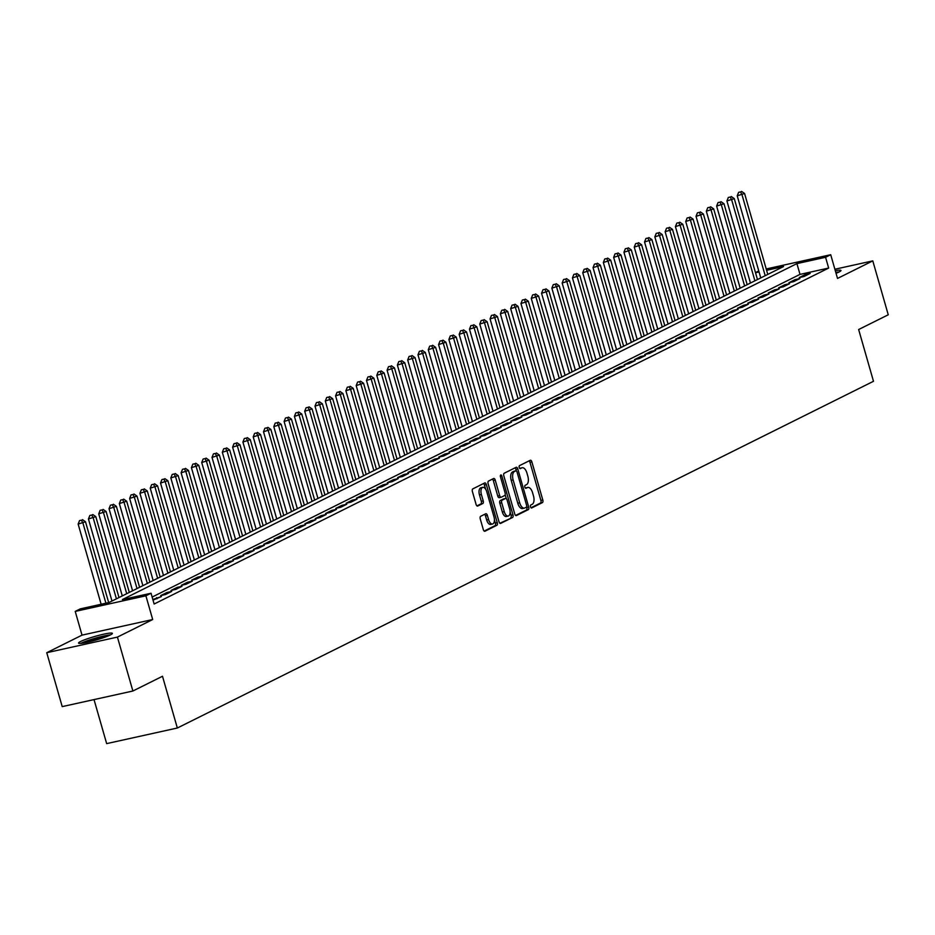 <?xml version="1.0" encoding="UTF-8"?>
<svg xmlns="http://www.w3.org/2000/svg" width="935" height="935" viewBox="0 0 935 935"><rect width="100%" height="100%" fill="white"/><g stroke="black" fill="none" stroke-linecap="round" stroke-linejoin="round"><path stroke-width="1.4" d="M530.519 506.828A1.554 0.771 77.6 0 0 531.559 507.997A1.554 0.771 77.6 0 0 531.653 507.962L542.394 502.609A2.221 1.099 77.6 0 0 542.803 499.991L531.875 461.89A2.221 1.099 77.6 0 0 530.39 460.23A2.221 1.099 77.6 0 0 530.262 460.277L519.521 465.63A1.554 0.771 77.6 0 0 519.229 467.453A1.554 0.771 77.6 0 0 520.281 468.622A1.554 0.771 77.6 0 0 520.363 468.587L521.753 467.897A7.083 3.53 77.6 0 1 522.174 467.745A7.083 3.53 77.6 0 1 526.931 473.063L527.843 476.231A7.083 3.53 77.6 0 1 526.545 484.622L525.166 485.312A1.554 0.771 77.6 0 0 524.874 487.147A1.554 0.771 77.6 0 0 525.926 488.304A1.554 0.771 77.6 0 0 526.008 488.269L527.398 487.579A7.083 3.53 77.6 0 1 527.819 487.439A7.083 3.53 77.6 0 1 532.576 492.745L533.488 495.924A7.083 3.53 77.6 0 1 532.19 504.304L530.811 504.993A1.554 0.771 77.6 0 0 530.519 506.828M110.377 634.935A17.601 1.882 -16 0 0 112.387 633.381A17.601 1.882 -16 0 0 99.367 635.216A17.601 1.882 -16 0 0 80.574 641.515A17.601 1.882 -16 0 0 78.552 643.081A17.601 1.882 -16 0 0 91.583 641.235A17.601 1.882 -16 0 0 110.377 634.935M836.054 273.336A17.601 1.882 -16 0 0 838.964 272.05A17.601 1.882 -16 0 0 840.986 270.495A17.601 1.882 -16 0 0 835.294 270.694M480.648 516.307A2.221 1.099 77.6 0 0 480.251 518.925L483.313 529.619A2.221 1.099 77.6 0 0 484.798 531.279A2.221 1.099 77.6 0 0 484.926 531.232L496.859 525.295A2.221 1.099 77.6 0 0 497.256 522.677L486.34 484.575A2.221 1.099 77.6 0 0 484.844 482.916A2.221 1.099 77.6 0 0 484.716 482.951L472.794 488.9A2.221 1.099 77.6 0 0 472.385 491.518L476.09 504.433A2.221 1.099 77.6 0 0 477.575 506.092A2.221 1.099 77.6 0 0 477.703 506.045L482.811 503.498A2.221 1.099 77.6 0 0 483.22 500.88L481.385 494.475A5.926 2.957 77.6 0 1 482.811 487.345A5.926 2.957 77.6 0 1 486.784 491.787L493.984 516.868A5.926 2.957 77.6 0 1 492.558 523.997A5.926 2.957 77.6 0 1 488.573 519.556L487.369 515.384A2.221 1.099 77.6 0 0 485.884 513.724A2.221 1.099 77.6 0 0 485.756 513.771L480.648 516.307M132.887 691.012L62.213 706.615L46.75 652.7L117.424 637.097L132.887 691.012L162.491 676.262L177.334 728.014L873.489 381.293L858.646 329.529L888.25 314.791L872.787 260.877L837.515 278.443L830.712 254.717L825.57 257.289L828.655 268.065L154.135 604.022L151.038 593.246L145.895 595.805L75.221 611.408L80.363 608.849L109.021 602.514L783.542 266.557L766.606 270.297M117.424 637.097L152.697 619.531L145.895 595.805M514.753 513.958A2.221 1.099 77.6 0 0 516.237 515.617A2.221 1.099 77.6 0 0 516.365 515.571L528.298 509.633A2.221 1.099 77.6 0 0 528.696 507.015L517.768 468.914A2.221 1.099 77.6 0 0 516.284 467.255A2.221 1.099 77.6 0 0 516.155 467.301L504.222 473.239A2.221 1.099 77.6 0 0 503.825 475.857L514.753 513.958M512.579 517.464L500.646 523.401A2.221 1.099 77.6 0 1 500.517 523.448A2.221 1.099 77.6 0 1 499.033 521.788L488.105 483.687A2.221 1.099 77.6 0 1 488.514 481.069L493.61 478.521A2.221 1.099 77.6 0 1 493.738 478.475A2.221 1.099 77.6 0 1 495.234 480.134L499.664 495.597A2.221 1.099 77.6 0 0 501.148 497.256A2.221 1.099 77.6 0 0 501.277 497.21L504.666 495.515A2.221 1.099 77.6 0 0 505.075 492.897L500.459 476.815A1.554 0.771 77.6 0 1 500.833 474.945A1.554 0.771 77.6 0 1 501.873 476.102L512.976 514.846A2.221 1.099 77.6 0 1 512.579 517.464L499.886 523.249M872.787 260.877L834.885 269.245M803.995 276.515L810.178 273.429L805.397 274.493L799.226 277.566L803.995 276.515M793.698 281.645L799.881 278.56L795.101 279.612L788.93 282.697L793.698 281.645M783.401 286.764L789.584 283.691L784.804 284.743L778.633 287.828L783.401 286.764M773.105 291.895L779.287 288.822L774.507 289.873L768.325 292.947L773.105 291.895M762.808 297.026L768.991 293.952L764.211 295.004L758.028 298.078L762.808 297.026M752.511 302.157L758.682 299.083L753.914 300.135L747.731 303.209L752.511 302.157M742.215 307.288L748.386 304.202L743.617 305.266L737.435 308.34L742.215 307.288M731.918 312.419L738.089 309.333L733.321 310.397L727.138 313.47L731.918 312.419M721.61 317.549L727.792 314.464L723.024 315.516L716.841 318.601L721.61 317.549M711.313 322.668L717.496 319.595L712.715 320.647L706.544 323.732L711.313 322.668M701.016 327.799L707.199 324.725L702.419 325.777L696.248 328.851L701.016 327.799M690.72 332.93L696.902 329.856L692.122 330.908L685.939 333.982L690.72 332.93M680.423 338.061L686.606 334.987L681.825 336.039L675.643 339.113L680.423 338.061M670.126 343.192L676.297 340.106L671.529 341.17L665.346 344.244L670.126 343.192M659.829 348.323L666 345.237L661.232 346.301L655.049 349.374L659.829 348.323M649.533 353.453L655.704 350.368L650.935 351.42L644.753 354.505L649.533 353.453M639.224 358.572L645.407 355.499L640.639 356.551L634.456 359.636L639.224 358.572M628.928 363.703L635.11 360.63L630.33 361.681L624.159 364.755L628.928 363.703M618.631 368.834L624.814 365.76L620.034 366.812L613.863 369.886L618.631 368.834M608.334 373.965L614.517 370.891L609.737 371.943L603.554 375.017L608.334 373.965M598.038 379.096L604.22 376.01L599.44 377.074L593.258 380.148L598.038 379.096M587.741 384.227L593.912 381.141L589.143 382.205L582.961 385.278L587.741 384.227M577.444 389.346L583.615 386.272L578.847 387.324L572.664 390.409L577.444 389.346M567.148 394.476L573.319 391.403L568.55 392.455L562.367 395.54L567.148 394.476M556.839 399.607L563.022 396.533L558.253 397.585L552.071 400.659L556.839 399.607M546.543 404.738L552.725 401.664L547.945 402.716L541.774 405.79L546.543 404.738M536.246 409.869L542.429 406.795L537.648 407.847L531.477 410.921L536.246 409.869M525.949 415L532.132 411.914L527.352 412.978L521.169 416.052L525.949 415M515.652 420.131L521.835 417.045L517.055 418.109L510.872 421.182L515.652 420.131M505.356 425.25L511.527 422.176L506.758 423.228L500.576 426.313L505.356 425.25M495.059 430.38L501.23 427.307L496.462 428.359L490.279 431.444L495.059 430.38M484.762 435.511L490.933 432.438L486.165 433.489L479.982 436.563L484.762 435.511M474.454 440.642L480.637 437.568L475.868 438.62L469.686 441.694L474.454 440.642M464.157 445.773L470.34 442.699L465.56 443.751L459.389 446.825L464.157 445.773M453.861 450.904L460.043 447.818L455.263 448.882L449.092 451.956L453.861 450.904M443.564 456.035L449.747 452.949L444.966 454.001L438.784 457.086L443.564 456.035M433.267 461.154L439.45 458.08L434.67 459.132L428.487 462.217L433.267 461.154M422.971 466.284L429.153 463.211L424.373 464.263L418.19 467.348L422.971 466.284M412.674 471.415L418.845 468.341L414.076 469.393L407.894 472.467L412.674 471.415M402.377 476.546L408.548 473.472L403.78 474.524L397.597 477.598L402.377 476.546M392.069 481.677L398.252 478.603L393.483 479.655L387.3 482.729L392.069 481.677M381.772 486.808L387.955 483.722L383.175 484.786L377.004 487.86L381.772 486.808M371.475 491.939L377.658 488.853L372.878 489.905L366.707 492.99L371.475 491.939M361.179 497.058L367.361 493.984L362.581 495.036L356.41 498.121L361.179 497.058M350.882 502.188L357.065 499.115L352.285 500.167L346.102 503.252L350.882 502.188M340.585 507.319L346.768 504.245L341.988 505.297L335.805 508.371L340.585 507.319M330.289 512.45L336.46 509.376L331.691 510.428L325.509 513.502L330.289 512.45M319.992 517.581L326.163 514.507L321.395 515.559L315.212 518.633L319.992 517.581M309.684 522.712L315.866 519.626L311.098 520.69L304.915 523.764L309.684 522.712M299.387 527.843L305.57 524.757L300.79 525.809L294.618 528.894L299.387 527.843M289.09 532.962L295.273 529.888L290.493 530.94L284.322 534.025L289.09 532.962M278.794 538.092L284.976 535.019L280.196 536.071L274.025 539.144L278.794 538.092M268.497 543.223L274.68 540.149L269.899 541.201L263.717 544.275L268.497 543.223M258.2 548.354L264.383 545.28L259.603 546.332L253.42 549.406L258.2 548.354M247.904 553.485L254.075 550.411L249.306 551.463L243.123 554.537L247.904 553.485M237.607 558.616L243.778 555.53L239.009 556.594L232.827 559.668L237.607 558.616M227.298 563.747L233.481 560.661L228.713 561.713L222.53 564.798L227.298 563.747M217.002 568.866L223.185 565.792L218.404 566.844L212.233 569.929L217.002 568.866M206.705 573.996L212.888 570.923L208.108 571.975L201.937 575.048L206.705 573.996M196.408 579.127L202.591 576.053L197.811 577.105L191.64 580.179L196.408 579.127M186.112 584.258L192.294 581.184L187.514 582.236L181.332 585.31L186.112 584.258M175.815 589.389L181.998 586.315L177.218 587.367L171.035 590.441L175.815 589.389M165.518 594.52L171.689 591.434L166.921 592.498L160.738 595.572L165.518 594.52M153.013 600.13L161.393 596.565L152.837 599.51M828.655 268.065L800.009 274.387L152.136 597.068M94.026 699.59L106.66 743.617L177.334 728.014M152.697 619.531L82.023 635.134L46.75 652.7M82.023 635.134L75.221 611.408M755.492 272.588L758.764 270.951M825.57 257.289L796.912 263.612L122.391 599.569L151.038 593.246M766.221 268.964L830.712 254.717M759.056 271.968L755.538 272.74M800.009 274.387L796.912 263.612M805.397 274.493L805.736 275.65M795.101 279.612L795.44 280.781M784.804 284.743L785.143 285.9M774.507 289.873L774.846 291.03M764.211 295.004L764.538 296.161M753.914 300.135L754.241 301.292M743.617 305.266L743.944 306.423M733.321 310.397L733.648 311.554M723.024 315.516L723.351 316.684M712.715 320.647L713.054 321.804M702.419 325.777L702.758 326.934M692.122 330.908L692.461 332.065M681.825 336.039L682.153 337.196M671.529 341.17L671.856 342.327M661.232 346.301L661.559 347.458M650.935 351.42L651.263 352.589M640.639 356.551L640.966 357.708M630.33 361.681L630.669 362.838M620.034 366.812L620.372 367.969M609.737 371.943L610.076 373.1M599.44 377.074L599.767 378.231M589.143 382.205L589.471 383.362M578.847 387.324L579.174 388.492M568.55 392.455L568.877 393.612M558.253 397.585L558.581 398.742M547.945 402.716L548.284 403.873M537.648 407.847L537.987 409.004M527.352 412.978L527.691 414.135M517.055 418.109L517.382 419.266M506.758 423.228L507.086 424.397M496.462 428.359L496.789 429.516M486.165 433.489L486.492 434.646M475.868 438.62L476.195 439.777M465.56 443.751L465.899 444.908M455.263 448.882L455.602 450.039M444.966 454.001L445.305 455.17M434.67 459.132L434.997 460.3M424.373 464.263L424.7 465.42M414.076 469.393L414.404 470.55M403.78 474.524L404.107 475.681M393.483 479.655L393.81 480.812M383.175 484.786L383.514 485.943M372.878 489.905L373.217 491.074M362.581 495.036L362.92 496.193M352.285 500.167L352.612 501.324M341.988 505.297L342.315 506.454M331.691 510.428L332.018 511.585M321.395 515.559L321.722 516.716M311.098 520.69L311.425 521.847M300.79 525.809L301.128 526.978M290.493 530.94L290.832 532.097M280.196 536.071L280.535 537.228M269.899 541.201L270.238 542.358M259.603 546.332L259.93 547.489M249.306 551.463L249.633 552.62M239.009 556.594L239.337 557.751M228.713 561.713L229.04 562.882M218.404 566.844L218.743 568.001M208.108 571.975L208.447 573.132M197.811 577.105L198.15 578.262M187.514 582.236L187.853 583.393M177.218 587.367L177.545 588.524M166.921 592.498L167.248 593.655M156.624 597.617L156.951 598.786M526.347 487.813A7.083 3.53 77.6 0 0 525.902 487.86A7.083 3.53 77.6 0 0 525.493 488L527.398 487.579M520.702 468.131A7.083 3.53 77.6 0 0 520.257 468.166A7.083 3.53 77.6 0 0 519.848 468.318L521.753 467.897M531.01 507.752L540.488 503.03A2.221 1.099 77.6 0 0 540.886 500.412L529.97 462.311A2.221 1.099 77.6 0 0 529.105 460.85M516.295 470.831L515.863 469.335A2.221 1.099 77.6 0 0 515.01 467.874M515.606 515.43L526.382 510.054A2.221 1.099 77.6 0 0 526.791 507.436L526.627 506.863M526.335 507.226A1.554 0.771 77.6 0 0 526.615 505.391L517.02 471.941A1.554 0.771 77.6 0 0 515.98 470.784A1.554 0.771 77.6 0 0 515.898 470.819L514.425 471.544A7.083 3.53 77.6 0 0 513.14 479.935L519.685 502.796A7.083 3.53 77.6 0 0 524.453 508.102A7.083 3.53 77.6 0 0 524.862 507.95L526.335 507.226M514.168 471.193A1.554 0.771 77.6 0 0 514.075 471.205A1.554 0.771 77.6 0 0 513.981 471.24L515.898 470.819M522.957 508.371A7.083 3.53 77.6 0 1 522.548 508.523A7.083 3.53 77.6 0 1 517.78 503.217L511.223 480.356A7.083 3.53 77.6 0 1 512.52 471.965L513.981 471.24M501.008 497.268L499.372 497.63A2.221 1.099 77.6 0 1 499.243 497.677A2.221 1.099 77.6 0 1 497.747 496.017L493.318 480.567A2.221 1.099 77.6 0 0 492.464 479.094M505.169 494.697L506.302 498.647M510.113 511.948L511.071 515.267L512.976 514.846M504.257 511.62A5.926 2.957 77.6 0 0 508.243 516.062A5.926 2.957 77.6 0 0 509.668 508.932L507.132 500.096A2.221 1.099 77.6 0 0 505.648 498.437A2.221 1.099 77.6 0 0 505.519 498.484L502.13 500.167A2.221 1.099 77.6 0 0 501.721 502.785L504.257 511.62L502.352 512.053A5.926 2.957 77.6 0 0 506.326 516.482L508.243 516.062M503.871 498.846A2.221 1.099 77.6 0 0 503.731 498.858A2.221 1.099 77.6 0 0 503.603 498.904L505.519 498.484M502.352 512.053L499.816 503.205A2.221 1.099 77.6 0 1 500.225 500.587L503.603 498.904M510.662 517.885A2.221 1.099 77.6 0 0 511.071 515.267M492.558 523.997L490.641 524.418A5.926 2.957 77.6 0 1 486.667 519.977L485.464 515.804A2.221 1.099 77.6 0 0 484.61 514.332M482.811 487.345L480.894 487.766A5.926 2.957 77.6 0 0 479.468 494.895L481.385 494.475M476.943 505.893L480.906 503.918A2.221 1.099 77.6 0 0 481.303 501.3L479.468 494.895M485.616 489.134L484.423 484.996A2.221 1.099 77.6 0 0 483.57 483.524M484.166 531.08L494.942 525.715A2.221 1.099 77.6 0 0 495.351 523.097L494.428 519.872M767.775 274.411L744.576 193.487L737.224 195.824L760.763 277.905M740.532 191.897L738.627 192.318L740.532 191.897L742.004 194.76L765.204 275.696M741.56 191.383L744.576 193.487M737.224 195.824L738.627 192.318M835.902 272.786A15.229 1.636 164 0 1 837.818 272.588M839.139 271.968A17.485 1.87 -16 0 0 835.796 272.436M82.35 643.187A15.229 1.636 164 0 1 95.545 638.383A15.229 1.636 164 0 1 109.22 635.473M103.68 637.623A14.107 1.508 -16 0 0 95.884 639.575A14.107 1.508 -16 0 0 88.194 642.064M110.54 634.853A17.485 1.87 -16 0 0 95.475 638.149A17.485 1.87 -16 0 0 80.913 643.35M757.479 279.542L734.279 198.617L726.927 200.955L750.466 283.036M730.235 197.028L728.33 197.449L730.235 197.028L731.696 199.891L754.907 280.827M731.263 196.514L734.279 198.617M726.927 200.955L728.33 197.449M747.182 284.672L723.982 203.736L716.631 206.074L740.169 288.167M719.938 202.147L718.033 202.579L719.938 202.147L721.399 205.022L744.611 285.958M720.967 201.644L723.982 203.736M716.631 206.074L718.033 202.579M736.885 289.803L713.674 208.867L706.334 211.205L729.873 293.298M709.642 207.278L707.737 207.699L709.642 207.278L711.103 210.153L734.314 291.089M710.67 206.764L713.674 208.867M706.334 211.205L707.737 207.699M726.588 294.934L703.377 213.998L696.037 216.336L719.576 298.429M699.345 212.409L697.428 212.829L699.345 212.409L700.806 215.284L724.017 296.208M700.373 211.894L703.377 213.998M696.037 216.336L697.428 212.829M716.292 300.065L693.08 219.129L685.729 221.466L709.268 303.559M689.048 217.539L687.131 217.96L689.048 217.539L690.509 220.415L713.721 301.339M690.077 217.025L693.08 219.129M685.729 221.466L687.131 217.96M705.995 305.184L682.784 224.26L675.432 226.597L698.971 308.679M678.752 222.67L676.835 223.091L678.752 222.67L680.212 225.545L703.412 306.47M679.78 222.156L682.784 224.26M675.432 226.597L676.835 223.091M695.698 310.315L672.487 229.391L665.136 231.728L688.674 313.809M668.443 227.801L666.538 228.222L668.443 227.801L669.916 230.665L693.115 311.6M669.483 227.287L672.487 229.391M665.136 231.728L666.538 228.222M685.39 315.446L662.19 234.521L654.839 236.859L678.378 318.94M658.146 232.932L656.241 233.353L658.146 232.932L659.619 235.795L682.819 316.731M659.175 232.418L662.19 234.521M654.839 236.859L656.241 233.353M675.093 320.576L651.894 239.64L644.542 241.978L668.081 324.071M647.85 238.051L645.945 238.483L647.85 238.051L649.311 240.926L672.522 321.862M648.878 237.548L651.894 239.64M644.542 241.978L645.945 238.483M664.797 325.707L641.597 244.771L634.246 247.109L657.784 329.202M637.553 243.182L635.648 243.603L637.553 243.182L639.014 246.057L662.225 326.993M638.582 242.668L641.597 244.771M634.246 247.109L635.648 243.603M654.5 330.838L631.3 249.902L623.949 252.24L647.487 334.333M627.256 248.313L625.351 248.733L627.256 248.313L628.717 251.188L651.929 332.112M628.285 247.798L631.3 249.902M623.949 252.24L625.351 248.733M644.203 335.969L620.992 255.033L613.652 257.37L637.191 339.463M616.96 253.443L615.043 253.864L616.96 253.443L618.421 256.319L641.632 337.243M617.988 252.929L620.992 255.033M613.652 257.37L615.043 253.864M633.907 341.088L610.695 260.164L603.344 262.501L626.882 344.583M606.663 258.574L604.746 258.995L606.663 258.574L608.124 261.449L631.335 342.374M607.692 258.06L610.695 260.164M603.344 262.501L604.746 258.995M623.61 346.219L600.399 265.295L593.047 267.632L616.586 349.713M596.366 263.705L594.45 264.126L596.366 263.705L597.827 266.569L621.027 347.504M597.395 263.191L600.399 265.295M593.047 267.632L594.45 264.126M613.313 351.35L590.102 270.425L582.75 272.763L606.289 354.844M586.058 268.836L584.153 269.257L586.058 268.836L587.531 271.699L610.73 352.635M587.098 268.322L590.102 270.425M582.75 272.763L584.153 269.257M603.005 356.48L579.805 275.544L572.454 277.882L595.992 359.975M575.761 273.955L573.856 274.387L575.761 273.955L577.234 276.83L600.434 357.766M576.79 273.452L579.805 275.544M572.454 277.882L573.856 274.387M592.708 361.611L569.508 280.675L562.157 283.013L585.696 365.106M565.465 279.086L563.56 279.507L565.465 279.086L566.926 281.961L590.137 362.897M566.493 278.572L569.508 280.675M562.157 283.013L563.56 279.507M582.411 366.742L559.212 285.806L551.86 288.144L575.399 370.237M555.168 284.217L553.263 284.637L555.168 284.217L556.629 287.092L579.84 368.016M556.196 283.702L559.212 285.806M551.86 288.144L553.263 284.637M572.115 371.873L548.915 290.937L541.564 293.274L565.102 375.367M544.871 289.347L542.966 289.768L544.871 289.347L546.332 292.223L569.544 373.147M545.9 288.833L548.915 290.937M541.564 293.274L542.966 289.768M561.818 376.992L538.607 296.068L531.267 298.405L554.806 380.487M534.575 294.478L532.658 294.899L534.575 294.478L536.035 297.353L559.247 378.278M535.603 293.964L538.607 296.068M531.267 298.405L532.658 294.899M551.521 382.123L528.31 301.199L520.959 303.536L544.497 385.617M524.278 299.609L522.361 300.03L524.278 299.609L525.739 302.473L548.95 383.408M525.306 299.095L528.31 301.199M520.959 303.536L522.361 300.03M541.225 387.254L518.013 306.329L510.662 308.655L534.201 390.748M513.981 304.74L512.064 305.161L513.981 304.74L515.442 307.603L538.642 388.539M515.01 304.226L518.013 306.329M510.662 308.655L512.064 305.161M530.928 392.384L507.717 311.449L500.365 313.786L523.904 395.879M503.673 309.859L501.768 310.291L503.673 309.859L505.145 312.734L528.345 393.67M504.713 309.356L507.717 311.449M500.365 313.786L501.768 310.291M520.62 397.515L497.42 316.579L490.069 318.917L513.607 401.01M493.376 314.99L491.471 315.411L493.376 314.99L494.849 317.865L518.048 398.801M494.405 314.476L497.42 316.579M490.069 318.917L491.471 315.411M510.323 402.646L487.123 321.71L479.772 324.048L503.31 406.141M483.079 320.121L481.174 320.541L483.079 320.121L484.552 322.996L507.752 403.92M484.108 319.606L487.123 321.71M479.772 324.048L481.174 320.541M500.026 407.777L476.827 326.841L469.475 329.178L493.014 411.271M472.783 325.251L470.878 325.672L472.783 325.251L474.244 328.127L497.455 409.051M473.811 324.737L476.827 326.841M469.475 329.178L470.878 325.672M489.73 412.896L466.53 331.972L459.178 334.309L482.717 416.391M462.486 330.382L460.581 330.803L462.486 330.382L463.947 333.257L487.158 414.182M463.515 329.868L466.53 331.972M459.178 334.309L460.581 330.803M479.433 418.027L456.222 337.103L448.882 339.44L472.42 421.521M452.189 335.513L450.273 335.934L452.189 335.513L453.65 338.376L476.862 419.312M453.218 334.999L456.222 337.103M448.882 339.44L450.273 335.934M469.136 423.158L445.925 342.233L438.573 344.559L462.112 426.652M441.893 340.644L439.976 341.065L441.893 340.644L443.354 343.507L466.565 424.443M442.921 340.13L445.925 342.233M438.573 344.559L439.976 341.065M458.84 428.288L435.628 347.352L428.277 349.69L451.815 431.783M431.596 345.763L429.679 346.195L431.596 345.763L433.057 348.638L456.257 429.574M432.625 345.26L435.628 347.352M428.277 349.69L429.679 346.195M448.543 433.419L425.332 352.483L417.98 354.821L441.519 436.914M421.288 350.894L419.383 351.315L421.288 350.894L422.76 353.769L445.96 434.705M422.328 350.38L425.332 352.483M417.98 354.821L419.383 351.315M438.234 438.55L415.035 357.614L407.683 359.952L431.222 442.045M410.991 356.025L409.086 356.445L410.991 356.025L412.464 358.9L435.663 439.824M412.019 355.51L415.035 357.614M407.683 359.952L409.086 356.445M427.938 443.681L404.738 362.745L397.387 365.082L420.925 447.175M400.694 361.155L398.789 361.576L400.694 361.155L402.167 364.031L425.367 444.955M401.723 360.641L404.738 362.745M397.387 365.082L398.789 361.576M417.641 448.8L394.441 367.876L387.09 370.213L410.629 452.295M390.398 366.286L388.492 366.707L390.398 366.286L391.858 369.161L415.07 450.086M391.426 365.772L394.441 367.876M387.09 370.213L388.492 366.707M407.344 453.931L384.145 373.007L376.793 375.344L400.332 457.425M380.101 371.417L378.196 371.838L380.101 371.417L381.562 374.281L404.773 455.216M381.129 370.903L384.145 373.007M376.793 375.344L378.196 371.838M397.048 459.062L373.836 378.137L366.497 380.463L390.035 462.556M369.804 376.548L367.887 376.969L369.804 376.548L371.265 379.411L394.476 460.347M370.833 376.034L373.836 378.137M366.497 380.463L367.887 376.969M386.751 464.192L363.54 383.257L356.188 385.594L379.727 467.687M359.507 381.667L357.591 382.088L359.507 381.667L360.968 384.542L384.18 465.478M360.536 381.164L363.54 383.257M356.188 385.594L357.591 382.088M376.454 469.323L353.243 388.387L345.892 390.725L369.43 472.818M349.211 386.798L347.294 387.219L349.211 386.798L350.672 389.673L373.871 470.609M350.239 386.284L353.243 388.387M345.892 390.725L347.294 387.219M366.158 474.454L342.946 393.518L335.595 395.856L359.133 477.949M338.914 391.929L336.997 392.349L338.914 391.929L340.375 394.804L363.575 475.728M339.943 391.414L342.946 393.518M335.595 395.856L336.997 392.349M355.861 479.585L332.65 398.649L325.298 400.986L348.837 483.079M328.606 397.059L326.701 397.48L328.606 397.059L330.078 399.935L353.278 480.859M329.634 396.545L332.65 398.649M325.298 400.986L326.701 397.48M345.553 484.704L322.353 403.78L315.001 406.117L338.54 488.199M318.309 402.19L316.404 402.611L318.309 402.19L319.782 405.065L342.981 485.99M319.338 401.676L322.353 403.78M315.001 406.117L316.404 402.611M335.256 489.835L312.056 408.911L304.705 411.248L328.243 493.329M308.012 407.321L306.107 407.742L308.012 407.321L309.473 410.184L332.685 491.12M309.041 406.807L312.056 408.911M304.705 411.248L306.107 407.742M324.959 494.966L301.76 414.041L294.408 416.367L317.947 498.46M297.716 412.452L295.811 412.873L297.716 412.452L299.177 415.315L322.388 496.251M298.744 411.938L301.76 414.041M294.408 416.367L295.811 412.873M314.663 500.096L291.451 419.16L284.111 421.498L307.65 503.591M287.419 417.571L285.502 417.992L287.419 417.571L288.88 420.446L312.091 501.382M288.447 417.068L291.451 419.16M284.111 421.498L285.502 417.992M304.366 505.227L281.154 424.291L273.803 426.629L297.342 508.722M277.122 422.702L275.206 423.123L277.122 422.702L278.583 425.577L301.795 506.501M278.151 422.188L281.154 424.291M273.803 426.629L275.206 423.123M294.069 510.358L270.858 429.422L263.506 431.76L287.045 513.853M266.826 427.833L264.909 428.253L266.826 427.833L268.287 430.708L291.486 511.632M267.854 427.318L270.858 429.422M263.506 431.76L264.909 428.253M283.772 515.477L260.561 434.553L253.21 436.89L276.748 518.983M256.529 432.963L254.612 433.384L256.529 432.963L257.99 435.839L281.19 516.763M257.557 432.449L260.561 434.553M253.21 436.89L254.612 433.384M273.476 520.608L250.264 439.684L242.913 442.021L266.452 524.103M246.221 438.094L244.315 438.515L246.221 438.094L247.693 440.969L270.893 521.894M247.261 437.58L250.264 439.684M242.913 442.021L244.315 438.515M263.167 525.739L239.968 444.815L232.616 447.152L256.155 529.233M235.924 443.225L234.019 443.646L235.924 443.225L237.397 446.089L260.596 527.024M236.952 442.711L239.968 444.815M232.616 447.152L234.019 443.646M252.871 530.87L229.671 449.945L222.32 452.271L245.858 534.364M225.627 448.356L223.722 448.777L225.627 448.356L227.088 451.219L250.299 532.155M226.656 447.842L229.671 449.945M222.32 452.271L223.722 448.777M242.574 536L219.374 455.065L212.023 457.402L235.562 539.495M215.331 453.475L213.425 453.896L215.331 453.475L216.791 456.35L240.003 537.286M216.359 452.972L219.374 455.065M212.023 457.402L213.425 453.896M232.277 541.131L209.066 460.195L201.726 462.533L225.265 544.626M205.034 458.606L203.117 459.027L205.034 458.606L206.495 461.481L229.706 542.405M206.062 458.092L209.066 460.195M201.726 462.533L203.117 459.027M221.981 546.262L198.769 465.326L191.418 467.664L214.956 549.757M194.737 463.737L192.82 464.157L194.737 463.737L196.198 466.612L219.409 547.536M195.766 463.222L198.769 465.326M191.418 467.664L192.82 464.157M211.684 551.381L188.473 470.457L181.121 472.794L204.66 554.887M184.44 468.867L182.524 469.288L184.44 468.867L185.901 471.743L209.101 552.667M185.469 468.353L188.473 470.457M181.121 472.794L182.524 469.288M201.387 556.512L178.176 475.588L170.825 477.925L194.363 560.007M174.144 473.998L172.227 474.419L174.144 473.998L175.605 476.873L198.804 557.798M175.172 473.484L178.176 475.588M170.825 477.925L172.227 474.419M191.091 561.643L167.879 480.719L160.528 483.056L184.066 565.137M163.835 479.129L161.93 479.55L163.835 479.129L165.308 481.992L188.508 562.928M164.876 478.615L167.879 480.719M160.528 483.056L161.93 479.55M180.782 566.774L157.583 485.849L150.231 488.175L173.77 570.268M153.539 484.26L151.634 484.681L153.539 484.26L155.011 487.123L178.211 568.059M154.567 483.746L157.583 485.849M150.231 488.175L151.634 484.681M170.486 571.904L147.286 490.968L139.934 493.306L163.473 575.399M143.242 489.379L141.337 489.8L143.242 489.379L144.703 492.254L167.914 573.19M144.27 488.876L147.286 490.968M139.934 493.306L141.337 489.8M160.189 577.035L136.989 496.099L129.638 498.437L153.176 580.53M132.945 494.51L131.04 494.931L132.945 494.51L134.406 497.385L157.618 578.309M133.974 493.996L136.989 496.099M129.638 498.437L131.04 494.931M149.892 582.166L126.681 501.23L119.341 503.568L142.88 585.661M122.649 499.641L120.732 500.061L122.649 499.641L124.11 502.516L147.321 583.44M123.677 499.126L126.681 501.23M119.341 503.568L120.732 500.061M139.595 587.285L116.384 506.361L109.033 508.698L132.571 590.791M112.352 504.771L110.435 505.192L112.352 504.771L113.813 507.647L137.024 588.571M113.38 504.257L116.384 506.361M109.033 508.698L110.435 505.192M129.299 592.416L106.087 511.492L98.736 513.829L122.275 595.911M102.055 509.902L100.139 510.323L102.055 509.902L103.516 512.777L126.728 593.702M103.084 509.388L106.087 511.492M98.736 513.829L100.139 510.323M119.002 597.547L95.791 516.623L88.439 518.96L111.978 601.041M91.759 515.033L89.842 515.454L91.759 515.033L93.219 517.896L116.419 598.832M92.787 514.519L95.791 516.623M88.439 518.96L89.842 515.454M108.682 602.596L85.494 521.753L78.143 524.079L101.132 604.255M81.45 520.164L79.545 520.585L81.45 520.164L82.923 523.027L105.912 603.204M82.49 519.65L85.494 521.753M78.143 524.079L79.545 520.585M529.97 462.311L531.875 461.89M540.886 500.412L542.803 499.991M540.488 503.03L542.394 502.609M515.863 469.335L517.768 468.914M526.791 507.436L528.696 507.015M526.382 510.054L528.298 509.633M512.52 471.965L514.425 471.544M511.223 480.356L513.14 479.935M517.78 503.217L519.685 502.796M493.318 480.567L495.234 480.134M497.747 496.017L499.664 495.597M500.377 476.441L501.873 476.102M500.225 500.587L502.13 500.167M499.816 503.205L501.721 502.785M485.464 515.804L487.369 515.384M486.667 519.977L488.573 519.556M481.303 501.3L483.22 500.88M480.906 503.918L482.811 503.498M484.423 484.996L486.34 484.575M495.351 523.097L497.256 522.677M494.942 525.715L496.859 525.295M525.902 487.86L527.819 487.439M520.257 468.166L522.174 467.745M514.075 471.205L515.98 470.784M522.548 508.523L524.453 508.102M499.243 497.677L501.148 497.256M503.731 498.858L505.648 498.437"/></g></svg>
